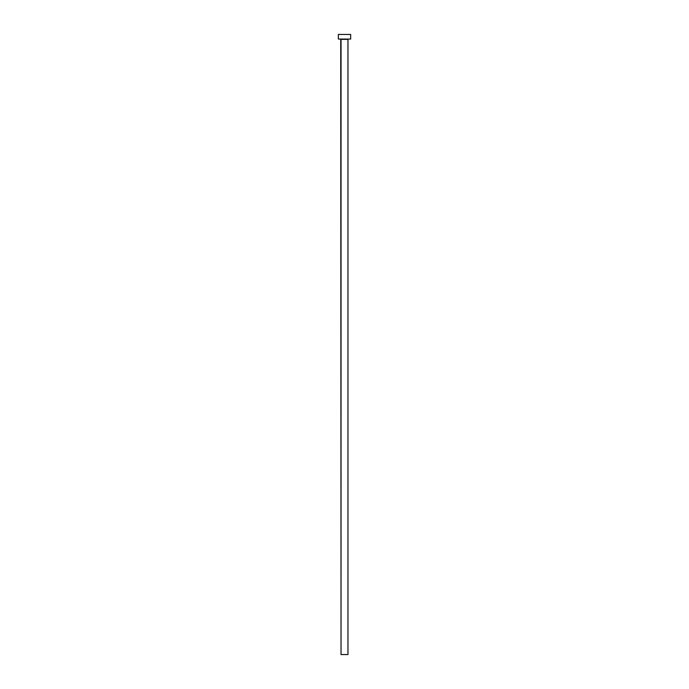 <?xml version="1.0" encoding="UTF-8"?>
<svg xmlns="http://www.w3.org/2000/svg" width="689" height="689" viewBox="0 0 689 689"><rect width="100%" height="100%" fill="white"/><g stroke="black" fill="none" stroke-linecap="round" stroke-linejoin="round"><path stroke-width="1.03" d="M347.962 39.376L341.038 39.376L341.038 654.55L347.962 654.55L347.962 39.376L347.962 654.55L341.038 654.55L340.728 39.066L347.962 39.376M338.342 34.45L338.342 39.066L350.658 39.066L350.658 34.45L338.342 34.45L338.342 39.066L350.658 39.066L350.658 34.45L338.342 34.45"/></g></svg>
